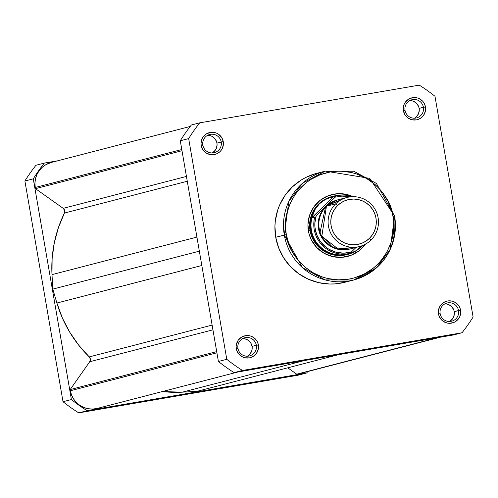 <?xml version="1.0" encoding="UTF-8"?>
<svg xmlns="http://www.w3.org/2000/svg" width="498" height="498" viewBox="0 0 498 498"><rect width="100%" height="100%" fill="white"/><g stroke="black" fill="none" stroke-linecap="round" stroke-linejoin="round"><path stroke-width="0.75" d="M306.65 372.99L87.113 410.707A168.318 167.384 -104.5 0 1 71.401 399.545L33.279 178.844A168.318 167.384 -104.5 0 1 44.341 163.083L57.65 160.798L44.341 163.083L35.962 165.255A168.318 167.384 75.5 0 0 24.9 181.011L63.022 401.718A168.318 167.384 75.5 0 0 78.734 412.873L298.277 375.162L78.734 412.873L87.113 410.707L306.65 372.99L298.277 375.162L306.65 372.99A168.318 167.384 -104.5 0 0 307.789 371.533A168.318 167.384 -104.5 0 1 306.65 372.99M71.401 399.545L33.279 178.844L24.9 181.011L63.022 401.718L71.401 399.545L63.022 401.718A168.318 167.384 75.5 0 0 78.734 412.873L87.113 410.707A168.318 167.384 -104.5 0 1 71.401 399.545M35.962 165.255L44.341 163.083A168.318 167.384 -104.5 0 0 33.279 178.844L24.9 181.011A168.318 167.384 75.5 0 1 35.962 165.255M247.288 356.219A9.375 9.325 75.5 0 0 252.056 346.378L256.339 345.27A9.375 9.325 -104.5 0 1 249.498 355.927A9.375 9.325 -104.5 0 1 237.957 348.426A9.375 9.325 -104.5 0 1 244.798 337.769A9.375 9.325 -104.5 0 1 256.339 345.27A9.375 9.325 75.5 0 0 245.551 337.607A9.375 9.325 75.5 0 0 237.957 348.426L236.307 348.693A11.255 11.193 -104.5 0 1 245.421 335.708A11.255 11.193 -104.5 0 1 258.369 344.902L252.056 346.378A9.375 9.325 75.5 0 0 242.719 338.584M212.179 152.948A9.375 9.325 75.5 0 0 216.941 143.107L221.224 141.992A9.375 9.325 -104.5 0 1 214.389 152.649A9.375 9.325 -104.5 0 1 202.848 145.155A9.375 9.325 -104.5 0 1 209.683 134.497A9.375 9.325 -104.5 0 1 221.224 141.992A9.375 9.325 75.5 0 0 210.442 134.336A9.375 9.325 75.5 0 0 202.848 145.155L201.198 145.422A11.255 11.193 -104.5 0 1 210.312 132.437A11.255 11.193 -104.5 0 1 223.253 141.631L216.941 143.107A9.375 9.325 75.5 0 0 207.61 135.313M414.373 118.213A9.375 9.325 75.5 0 0 419.142 108.371L423.425 107.257A9.375 9.325 -104.5 0 1 416.583 117.914A9.375 9.325 -104.5 0 1 405.042 110.419A9.375 9.325 -104.5 0 1 411.883 99.762A9.375 9.325 -104.5 0 1 423.425 107.257A9.375 9.325 75.5 0 0 412.637 99.6A9.375 9.325 75.5 0 0 405.042 110.419L403.399 110.681A11.255 11.193 -104.5 0 1 412.512 97.701A11.255 11.193 -104.5 0 1 425.454 106.896L419.142 108.371A9.375 9.325 75.5 0 0 409.81 100.577M449.489 321.484A9.375 9.325 75.5 0 0 454.251 311.642L458.54 310.534A9.375 9.325 -104.5 0 1 451.698 321.191A9.375 9.325 -104.5 0 1 440.157 313.69A9.375 9.325 -104.5 0 1 446.992 303.033A9.375 9.325 -104.5 0 1 458.54 310.534A9.375 9.325 75.5 0 0 447.752 302.871A9.375 9.325 75.5 0 0 440.157 313.69L438.508 313.958A11.255 11.193 -104.5 0 1 447.621 300.973A11.255 11.193 -104.5 0 1 460.563 310.167L454.251 311.642A9.375 9.325 75.5 0 0 444.919 303.848M332.309 196.43A30.005 29.843 75.5 0 0 310.042 230.624L308.393 230.891A31.884 31.704 -104.5 0 1 353.051 196.679L346.583 194.444L337.302 193.734L328.219 195.758L320.127 200.352L313.709 207.106L309.526 215.447L307.932 224.66L309.071 233.948L311.312 239.781L316.672 247.444L324.011 253.214L332.695 256.601L341.977 257.317L351.059 255.287L359.158 250.699L365.576 243.945M315.944 173.553L305.71 177.493L300.929 180.201L292.282 186.962L285.117 195.291L279.708 204.871L277.735 210.013L275.332 220.763L274.927 226.266L275.736 237.266L286.331 234.683C281.482 219.375 291.056 179.442 330.386 171.935C369.964 165.89 392.38 200.321 392.947 216.369C397.796 231.676 388.228 271.603 348.899 279.117C309.314 285.161 286.898 250.724 286.331 234.683L284.302 235.05L302.46 267.687L325.107 279.901L353.555 280.038L376.357 267.955L390.121 249.598L394.597 216.101L392.947 216.369L393.731 227.001L393.339 232.317L391.017 242.713L386.722 252.442L380.615 261.139L376.955 264.998L372.934 268.472L363.976 274.149L354.078 277.959L348.899 279.117L338.323 279.87L327.796 278.538L322.673 277.106L312.981 272.761L304.309 266.598L296.989 258.86L291.318 249.847L289.164 244.96L286.331 234.683L285.684 229.385L285.939 218.734L286.848 213.48L290.172 203.365L295.401 194.108L298.669 189.906L306.351 182.579L310.69 179.517L320.164 174.748L330.386 171.935L335.652 171.293L340.962 171.175L351.488 172.507L356.605 173.945L366.304 178.29L374.975 184.447L378.822 188.138L382.29 192.184L387.967 201.204L391.783 211.158L392.947 216.369L394.603 216.095A56.262 55.95 -104.5 0 1 353.555 280.038A56.262 55.95 -104.5 0 1 284.302 235.05L275.736 237.266A56.262 55.95 75.5 0 0 344.99 282.26L353.555 280.038C383.709 269.418 397.392 248.104 394.603 216.095L376.438 183.463L353.792 171.25L325.343 171.113L302.547 183.189L288.778 201.547L284.302 235.05A56.262 55.95 -104.5 0 1 325.343 171.113L316.778 173.329A56.262 55.95 75.5 0 0 275.736 237.266L278.662 247.898L283.599 257.759L290.353 266.467L298.657 273.695L308.206 279.154L318.627 282.64L329.514 284.016L335.005 283.891L345.021 282.248M346.975 254.621A30.005 29.843 -104.5 0 1 310.042 230.624A30.005 29.843 -104.5 0 1 331.929 196.529M234.122 372.635L453.659 334.917L234.122 372.635L242.501 370.462A168.318 167.384 -104.5 0 1 226.783 359.301L188.661 138.6A168.318 167.384 -104.5 0 1 199.723 122.838L419.266 85.127A168.318 167.384 -104.5 0 1 434.978 96.282L473.1 316.989A168.318 167.384 -104.5 0 1 462.038 332.745L242.501 370.462L462.038 332.745L453.659 334.917L462.038 332.745A168.318 167.384 -104.5 0 0 473.1 316.989L434.978 96.282A168.318 167.384 -104.5 0 0 419.266 85.127L199.723 122.838L191.35 125.01A168.318 167.384 75.5 0 0 180.282 140.766L218.404 361.473A168.318 167.384 75.5 0 0 234.122 372.635L242.501 370.462A168.318 167.384 -104.5 0 1 226.783 359.301L218.404 361.473L180.282 140.766L188.661 138.6L226.783 359.301L218.404 361.473A168.318 167.384 75.5 0 0 234.122 372.635M438.508 313.958L439.093 316.081L441.427 319.797L443.089 321.241L447.086 323.028L449.264 323.308L453.566 322.567L455.527 321.584L458.689 318.564L459.772 316.647L460.725 312.364L459.978 308.038L458.994 306.071L457.643 304.328L454.07 301.788L451.985 301.091L447.621 300.973L443.544 302.541L440.381 305.56L438.614 309.569L438.346 311.754L438.508 313.958L440.157 313.69A9.375 9.325 75.5 0 0 450.939 321.353A9.375 9.325 75.5 0 0 458.54 310.534L460.563 310.167A11.255 11.193 -104.5 0 1 451.449 323.152A11.255 11.193 -104.5 0 1 438.508 313.958M403.399 110.681L404.967 114.783L406.318 116.526L407.98 117.97L411.977 119.757L416.34 119.875L418.457 119.296L420.418 118.306L423.58 115.287L425.348 111.284L425.616 109.093L424.869 104.767L423.879 102.793L422.534 101.05L418.961 98.517L416.876 97.82L412.512 97.701L408.435 99.27L405.272 102.289L404.189 104.207L403.237 108.483L403.399 110.681L405.042 110.419A9.375 9.325 75.5 0 0 415.83 118.076A9.375 9.325 75.5 0 0 423.425 107.257L425.454 106.896A11.255 11.193 -104.5 0 1 416.34 119.875A11.255 11.193 -104.5 0 1 403.399 110.681M201.198 145.422L202.767 149.518L204.118 151.261L205.78 152.705L209.776 154.492L211.955 154.766L216.257 154.031L219.948 151.691L221.38 150.023L222.463 148.111L223.415 143.829L223.253 141.631L221.685 137.529L218.672 134.342L216.761 133.252L214.675 132.555L210.312 132.437L206.234 134.006L203.072 137.025L201.989 138.942L201.036 143.219L201.198 145.422L202.848 145.155A9.375 9.325 75.5 0 0 213.63 152.811A9.375 9.325 75.5 0 0 221.224 141.992L223.253 141.631A11.255 11.193 -104.5 0 1 214.14 154.61A11.255 11.193 -104.5 0 1 201.198 145.422M236.307 348.693L236.892 350.822L239.233 354.532L242.8 357.072L244.885 357.769L249.255 357.888L251.366 357.303L253.326 356.319L256.489 353.3L258.263 349.291L258.53 347.1L257.783 342.773L256.794 340.806L255.443 339.063L251.87 336.524L249.791 335.826L245.421 335.708L241.349 337.277L238.187 340.296L236.413 344.305L236.145 346.496L236.307 348.693L237.957 348.426A9.375 9.325 75.5 0 0 248.745 356.089A9.375 9.325 75.5 0 0 256.339 345.27L258.369 344.902A11.255 11.193 -104.5 0 1 249.255 357.888A11.255 11.193 -104.5 0 1 236.307 348.693M191.35 125.01L199.723 122.838A168.318 167.384 -104.5 0 0 188.661 138.6L180.282 140.766A168.318 167.384 75.5 0 1 191.35 125.01M247.855 355.889L249.299 354.763L251.39 351.775L251.963 350.032L252.056 346.378L250.743 342.96L249.616 341.51L248.234 340.308L244.904 338.814M212.746 152.618L215.379 150.103L216.281 148.504L217.078 144.937L216.941 143.107L216.456 141.332L214.507 138.239L211.532 136.122L209.795 135.543M414.94 117.883L416.384 116.756L418.482 113.768L419.279 110.201L419.142 108.371L418.656 106.597L416.708 103.503L413.732 101.387L411.995 100.808M450.055 321.154L452.688 318.639L453.591 317.039L454.388 313.472L454.251 311.642L453.765 309.868L451.817 306.774L450.435 305.573L447.104 304.079M365.37 244.232A31.884 31.704 -104.5 0 1 308.393 230.891L310.042 230.624A30.005 29.843 75.5 0 0 347.355 254.522M190.211 126.467L51.319 162.435A22.037 21.912 75.5 0 0 35.483 188.661L63.209 208.351L186.445 176.435L63.209 208.351A3.754 3.729 75.5 0 1 64.41 213.069L187.273 181.247L64.41 213.069A124.338 123.653 75.5 0 0 51.997 274.628L52.8 289.114L199.349 251.16L52.8 289.114L56.903 303.033L201.827 265.496L56.903 303.033A124.338 123.653 75.5 0 0 89.254 356.904A3.754 3.729 75.5 0 1 89.702 361.753L212.939 329.832L89.702 361.753L70.181 389.56L216.705 351.613L70.181 389.56A22.037 21.912 75.5 0 0 70.355 390.749L216.91 352.796L70.355 390.749A22.037 21.912 -104.5 0 1 70.181 389.56L89.702 361.753L90.368 359.245L89.254 356.904L78.659 345.108L69.639 332.048L62.35 317.948L56.903 303.033L52.8 289.114L51.997 274.628L52.122 258.755L54.263 243.036L58.384 227.723L64.41 213.069L64.672 210.486L63.209 208.351L35.483 188.661A22.037 21.912 -104.5 0 1 35.246 187.478L181.795 149.525L35.246 187.478L34.928 183.021L35.52 178.595L36.989 174.381L39.267 170.553L42.274 167.266L45.878 164.664L51.419 162.41M299.777 373.612L296.715 374.191L287.763 367.829L296.715 374.191A22.037 21.912 75.5 0 0 299.678 373.637L440.35 337.202M196.803 391.384L182.393 392.156L162.273 391.584A124.338 123.653 75.5 0 0 182.393 392.156L304.365 360.564L182.393 392.156L196.803 391.384L338.354 354.725L196.803 391.384M96.88 408.522L92.466 409.063L88.034 408.702L83.764 407.451L79.829 405.36L76.393 402.515L73.598 399.035L71.556 395.057L70.355 390.749A22.037 21.912 75.5 0 0 96.88 408.522L238.044 371.956L96.88 408.522M51.997 274.628L196.922 237.092L51.997 274.628M35.483 188.661L182 150.713L35.483 188.661M437.885 337.625L296.715 374.191L437.885 337.625M89.254 356.904L212.123 325.082L89.254 356.904M342.425 199.125L326.439 206.222L321.82 236.276L338.092 248.975L354.887 247.251M346.944 197.482L337.675 199.879A25.317 25.18 75.5 0 0 326.439 206.222L335.714 203.819A25.317 25.18 -104.5 0 1 375.231 209.614A25.317 25.18 -104.5 0 1 370.873 240.161A25.317 25.18 75.5 0 0 371.327 204.373A25.317 25.18 75.5 0 0 335.714 203.819L337.65 205.5A22.883 22.752 -104.5 0 1 369.84 206.004A22.883 22.752 -104.5 0 1 369.429 238.349L365.943 241.138L361.984 243.192L357.695 244.425L353.25 244.798L348.818 244.288L344.56 242.918L340.651 240.746L337.239 237.845L334.457 234.334L332.403 230.35L331.158 226.036L330.778 221.573L331.276 217.116L332.627 212.845L334.781 208.923L337.65 205.5L341.136 202.711L345.102 200.657L349.384 199.424L353.835 199.051L358.267 199.561L362.519 200.931L366.428 203.103L369.84 206.004L372.629 209.515L374.683 213.499L375.922 217.813L376.301 222.276L375.809 226.733L374.459 231.004L372.305 234.925L369.429 238.349L370.873 240.161L369.429 238.349A22.883 22.752 -104.5 0 1 337.239 237.845A22.883 22.752 -104.5 0 1 337.65 205.5L335.714 203.819L326.439 206.222A25.317 25.18 75.5 0 0 350.368 248.9L359.643 246.498A25.317 25.18 -104.5 0 1 335.714 203.819A25.317 25.18 75.5 0 0 335.26 239.606A25.317 25.18 75.5 0 0 370.873 240.161A25.317 25.18 -104.5 0 1 359.643 246.498M315.066 216.755L314.742 217.028A29.538 29.376 75.5 0 0 349.907 253.37L347.199 254.067L349.907 253.37L350.953 252.411L349.907 253.37A29.538 29.376 -104.5 0 1 314.742 217.028L312.041 217.726L333.716 196.554L336.393 195.907L316.199 215.671A28.598 28.442 -104.5 0 0 351.364 252.013L356.064 247.425L351.364 252.013L343.745 253.177L336.088 252.237L328.96 249.268L325.76 247.083L320.382 241.524L316.678 234.72L314.929 227.169L314.836 223.291L316.199 215.671L325.68 206.415L337.295 199.984L333.921 201.055L329.533 203.327L325.68 206.415L335.154 197.158L342.773 196L350.424 196.94M314.742 217.028L312.041 217.726L312.339 216.425L314.935 209.633L319.374 203.838L318.614 204.037L325.319 199.493L328.711 197.967L333.716 196.554L312.041 217.726L333.486 196.61L312.028 217.564L313.391 212.932L314.935 209.633L319.374 203.838A30.005 29.843 75.5 0 0 318.838 246.255A30.005 29.843 75.5 0 0 361.05 246.915A30.005 29.843 -104.5 0 1 314.213 240.048A30.005 29.843 -104.5 0 1 319.374 203.838L325.319 199.493L332.309 196.922A29.538 29.376 -104.5 0 1 332.981 196.741L336.424 195.857A29.538 29.376 -104.5 0 1 352.634 196.685L336.424 195.857L335.154 197.158M325.68 206.415L322.499 210.2L320.114 214.538L318.62 219.263L318.073 224.193L318.496 229.142L319.865 233.911L322.138 238.318L325.225 242.202L328.997 245.408L333.324 247.817L338.03 249.33L342.935 249.896L349.994 248.994L333.094 247.718L319.772 233.674L325.68 206.415A3.909 0.355 -134.3 0 0 325.966 206.695M347.324 254.042L355.192 251.241L358.261 249.286L362.239 245.67L355.192 251.241L347.797 253.924A29.538 29.376 75.5 0 0 347.791 253.924A29.538 29.376 -104.5 0 1 312.339 216.425A29.538 29.376 75.5 0 0 347.785 253.93L347.785 253.93M361.05 246.915A30.005 29.843 75.5 0 0 362.251 245.67A30.005 29.843 -104.5 0 1 361.05 246.915M338.702 195.415A30.005 29.843 75.5 0 0 319.374 203.838A30.005 29.843 -104.5 0 1 338.702 195.415M332.988 196.735L332.975 196.741A29.538 29.376 75.5 0 0 332.975 196.741A29.538 29.376 75.5 0 0 332.309 196.922L333.486 196.61M394.603 216.095L369.759 178.371L325.343 171.113"/></g></svg>
